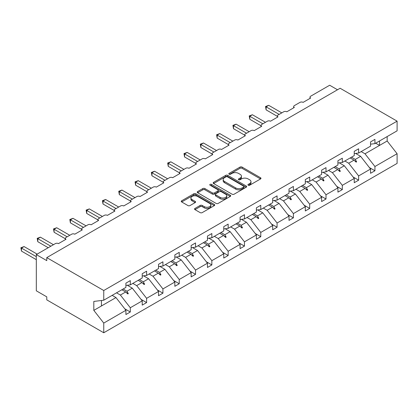 <?xml version="1.0" encoding="UTF-8"?>
<svg xmlns="http://www.w3.org/2000/svg" width="418" height="418" viewBox="0 0 418 418"><rect width="100%" height="100%" fill="white"/><g stroke="black" fill="none" stroke-linecap="round" stroke-linejoin="round"><path stroke-width="0.63" d="M248.208 185.237A1.014 0.585 0 0 0 249.645 185.237L260.545 178.941A1.453 0.836 0 0 0 260.973 178.35A1.453 0.836 0 0 0 260.545 177.754L242.074 167.09A1.453 0.836 0 0 0 240.021 167.09L229.121 173.386A1.014 0.585 0 0 0 228.824 173.804A1.014 0.585 0 0 0 229.121 174.217A1.014 0.585 0 0 0 230.558 174.217L231.969 173.402A4.645 2.68 0 0 1 238.537 173.402L240.073 174.29A4.645 2.68 0 0 1 241.437 176.187A4.645 2.68 0 0 1 240.073 178.084L238.662 178.899A1.014 0.585 0 0 0 238.364 179.312A1.014 0.585 0 0 0 238.662 179.724A1.014 0.585 0 0 0 240.099 179.724L241.51 178.909A4.645 2.68 0 0 1 248.078 178.909L249.619 179.803A4.645 2.68 0 0 1 250.978 181.694A4.645 2.68 0 0 1 249.619 183.591L248.208 184.406A1.014 0.585 0 0 0 247.911 184.824A1.014 0.585 0 0 0 248.208 185.237L248.208 184.406M194.976 208.446A1.453 0.836 0 0 0 194.548 209.037A1.453 0.836 0 0 0 194.976 209.632L200.154 212.621A1.453 0.836 0 0 0 202.207 212.621L214.319 205.63A1.453 0.836 0 0 0 214.742 205.039A1.453 0.836 0 0 0 214.319 204.449L195.849 193.785A1.453 0.836 0 0 0 193.795 193.785L181.684 200.776A1.453 0.836 0 0 0 181.26 201.366A1.453 0.836 0 0 0 181.684 201.957L187.943 205.572A1.453 0.836 0 0 0 189.997 205.572L195.18 202.578A1.453 0.836 0 0 0 195.603 201.988A1.453 0.836 0 0 0 195.18 201.398L192.076 199.605A3.882 2.242 0 0 1 190.937 198.017A3.882 2.242 0 0 1 193.335 195.948A3.882 2.242 0 0 1 197.568 196.434L209.726 203.456A3.882 2.242 0 0 1 210.86 205.039A3.882 2.242 0 0 1 208.467 207.109A3.882 2.242 0 0 1 204.235 206.623L202.207 205.452A1.453 0.836 0 0 0 200.154 205.452L194.976 208.446L194.976 209.632M370.547 144.179L374.936 143.63L397.1 130.834L397.1 121.147L340.121 88.255L46.774 257.619L46.774 260.633L36.319 254.599L55.348 243.616A2.215 1.28 180 0 1 58.483 243.616L66.007 239.268A2.215 1.28 0 0 1 65.36 238.364A2.215 1.28 0 0 1 66.007 237.461L71.656 234.2A2.215 1.28 180 0 1 74.791 234.2L82.32 229.853A2.215 1.28 0 0 1 81.667 228.949A2.215 1.28 0 0 1 82.32 228.045L87.963 224.785A2.215 1.28 180 0 1 91.103 224.785L98.627 220.438A2.215 1.28 0 0 1 97.979 219.534A2.215 1.28 0 0 1 98.627 218.624L104.275 215.369A2.215 1.28 180 0 1 107.41 215.369L114.934 211.022A2.215 1.28 0 0 1 114.286 210.118A2.215 1.28 0 0 1 114.934 209.209L120.583 205.954A2.215 1.28 180 0 1 123.718 205.954L131.247 201.607A2.215 1.28 0 0 1 130.594 200.703A2.215 1.28 0 0 1 131.247 199.794L136.89 196.538A2.215 1.28 180 0 1 140.025 196.538L147.554 192.191A2.215 1.28 0 0 1 146.906 191.287A2.215 1.28 0 0 1 147.554 190.378L153.197 187.118A2.215 1.28 180 0 1 156.337 187.118L163.861 182.776A2.215 1.28 0 0 1 163.213 181.867A2.215 1.28 0 0 1 163.861 180.963L169.509 177.702A2.215 1.28 180 0 1 172.644 177.702L180.174 173.36A2.215 1.28 0 0 1 179.521 172.451A2.215 1.28 0 0 1 180.174 171.547L185.817 168.287A2.215 1.28 180 0 1 188.952 168.287L196.481 163.945A2.215 1.28 0 0 1 195.833 163.036A2.215 1.28 0 0 1 196.481 162.132L202.124 158.871A2.215 1.28 180 0 1 205.264 158.871L212.788 154.529A2.215 1.28 0 0 1 212.14 153.62A2.215 1.28 0 0 1 212.788 152.716L218.436 149.456A2.215 1.28 180 0 1 221.571 149.456L229.101 145.109A2.215 1.28 0 0 1 228.447 144.205A2.215 1.28 0 0 1 229.101 143.301L234.744 140.04A2.215 1.28 180 0 1 237.879 140.04L245.408 135.693A2.215 1.28 0 0 1 244.76 134.789A2.215 1.28 0 0 1 245.408 133.885L251.051 130.625A2.215 1.28 180 0 1 254.191 130.625L261.715 126.278A2.215 1.28 0 0 1 261.067 125.374A2.215 1.28 0 0 1 261.715 124.47L267.363 121.21A2.215 1.28 180 0 1 270.498 121.21L278.022 116.862A2.215 1.28 0 0 1 277.374 115.958A2.215 1.28 0 0 1 278.022 115.054L283.67 111.794A2.215 1.28 180 0 1 286.805 111.794L294.335 107.447A2.215 1.28 0 0 1 293.682 106.543A2.215 1.28 0 0 1 294.335 105.639L299.978 102.379A2.215 1.28 180 0 1 303.113 102.379L310.642 98.031A2.215 1.28 0 0 1 309.994 97.128A2.215 1.28 0 0 1 310.642 96.224L329.671 85.235L337.509 89.766M397.1 121.147L103.753 290.515L46.774 257.619M232.068 194.198A1.453 0.836 0 0 0 234.122 194.198L246.233 187.207A1.453 0.836 0 0 0 246.657 186.616A1.453 0.836 0 0 0 246.233 186.02L227.763 175.356A1.453 0.836 0 0 0 225.71 175.356L213.598 182.347A1.453 0.836 0 0 0 213.175 182.943A1.453 0.836 0 0 0 213.598 183.533L232.068 194.198M210.463 185.456A1.014 0.585 0 0 1 211.498 185.597L211.498 184.39L230.276 195.232A1.453 0.836 0 0 1 230.699 195.828A1.453 0.836 0 0 1 230.276 196.418L218.165 203.409A1.453 0.836 0 0 1 216.111 203.409L197.641 192.745L197.641 191.559A1.453 0.836 0 0 0 197.218 192.155A1.453 0.836 0 0 0 197.641 192.745M197.641 191.559L202.824 188.57A1.453 0.836 0 0 1 204.877 188.57L212.37 192.891A1.453 0.836 0 0 0 214.418 192.891L217.856 190.911A1.453 0.836 0 0 0 218.285 190.315A1.453 0.836 0 0 0 217.856 189.725L210.061 185.221A1.014 0.585 0 0 1 209.763 184.808A1.014 0.585 0 0 1 210.39 184.265A1.014 0.585 0 0 1 211.498 184.39M103.753 290.515L103.753 300.202L125.912 287.406L125.912 283.148L130.306 280.614L130.306 284.867L125.912 285.416M124.752 308.797L130.306 312L130.306 307.747L142.224 300.866L132.292 288.159L127.25 285.248M116.533 292.819L120.374 295.04L130.306 307.747M130.306 284.867L142.224 277.991L142.224 273.733L146.613 271.198L146.613 275.452L142.224 276M141.059 299.382L146.613 302.585L146.613 298.332L158.532 291.45L148.599 278.743L143.562 275.833M132.84 283.404L136.681 285.625L146.613 298.332M146.613 275.452L158.532 268.575L158.532 264.317L162.921 261.783L162.921 266.036L158.532 266.585M157.372 289.961L162.921 293.17L162.921 288.916L174.839 282.035L164.906 269.328L159.869 266.418M149.148 273.989L152.988 276.209L162.921 288.916M162.921 266.036L174.839 259.155L174.839 254.902L179.233 252.367L179.233 256.621L174.839 257.169M173.679 280.546L179.233 283.754L179.233 279.496L191.151 272.62L181.219 259.912L176.177 257.002M165.455 264.573L169.3 266.794L179.233 279.496M179.233 256.621L191.151 249.739L191.151 245.486L195.54 242.952L195.54 247.205L191.151 247.754M189.986 271.13L195.54 274.339L195.54 270.08L207.459 263.199L197.526 250.497L192.489 247.587M181.767 255.158L185.608 257.378L195.54 270.08M195.54 247.205L207.459 240.324L207.459 236.071L211.848 233.537L211.848 237.79L207.459 238.338M206.299 261.715L211.848 264.923L211.848 260.665L223.766 253.783L213.833 241.081L208.796 238.171M198.075 245.742L201.915 247.963L211.848 260.665M211.848 237.79L223.766 230.908L223.766 226.655L228.155 224.121L228.155 228.374L223.766 228.923M222.606 252.3L228.155 255.508L228.155 251.249L240.073 244.368L230.146 231.666L225.103 228.756M214.382 236.327L218.227 238.547L228.155 251.249M228.155 228.374L240.073 221.493L240.073 217.24L244.467 214.706L244.467 218.959L240.073 219.507M238.913 242.884L244.467 246.092L244.467 241.834L256.386 234.953L246.453 222.251L241.416 219.34M230.694 226.911L234.535 229.132L244.467 241.834M244.467 218.959L256.386 212.078L256.386 207.824L260.775 205.29L260.775 209.543L256.386 210.092M255.226 233.469L260.775 236.677L260.775 232.418L272.693 225.537L262.76 212.835L257.723 209.925M247.001 217.496L250.842 219.711L260.775 232.418M260.775 209.543L272.693 202.662L272.693 198.409L277.082 195.87L277.082 200.128L272.693 200.677M271.533 224.053L277.082 227.256L277.082 223.003L289 216.122L279.072 203.414L274.03 200.509M263.309 208.08L267.154 210.296L277.082 223.003M277.082 200.128L289 193.247L289 188.993L293.394 186.454L293.394 190.712L289 191.256M287.84 214.638L293.394 217.841L293.394 213.588L305.312 206.706L295.38 193.999L290.338 191.094M279.621 198.665L283.461 200.88L293.394 213.588M293.394 190.712L305.312 183.831L305.312 179.573L309.701 177.039L309.701 181.297L305.312 181.84M304.152 205.222L309.701 208.425L309.701 204.172L321.62 197.291L311.687 184.584L306.65 181.678M295.928 189.249L299.769 191.465L309.701 204.172M309.701 181.297L321.62 174.416L321.62 170.157L326.009 167.623L326.009 171.882L321.62 172.425M320.46 195.807L326.009 199.01L326.009 194.757L337.927 187.875L327.994 175.168L322.957 172.258M312.236 179.834L316.081 182.049L326.009 194.757M326.009 171.882L337.927 165L337.927 160.742L342.321 158.208L342.321 162.466L337.927 163.01M336.767 186.391L342.321 189.594L342.321 185.341L354.239 178.46L344.307 165.753L339.264 162.842M328.543 170.419L332.388 172.634L342.321 185.341M342.321 162.466L354.239 155.585L354.239 151.326L358.628 148.792L358.628 153.051L354.239 153.594M353.074 176.976L358.628 180.179L358.628 175.926L370.547 169.044L370.547 173.298L374.936 170.763L374.936 166.51L397.1 153.714L397.1 163.401L103.753 332.765L46.774 299.868L46.774 296.853L36.319 290.813L36.319 254.599M344.855 160.998L348.696 163.219L358.628 175.926M374.936 143.63L374.936 139.377L370.547 141.911L370.547 146.169L358.628 153.051M369.387 167.561L374.936 170.763M361.162 151.582L365.003 153.803L374.936 166.51M103.753 300.202L93.82 301.435L93.82 310.37L115.979 297.574L112.139 295.359M115.979 297.574L125.912 310.281L125.912 314.535L130.306 312M146.613 302.585L142.224 305.119L142.224 300.866M162.921 293.17L158.532 295.704L158.532 291.45M179.233 283.754L174.839 286.288L174.839 282.035M195.54 274.339L191.151 276.873L191.151 272.62M211.848 264.923L207.459 267.457L207.459 263.199M228.155 255.508L223.766 258.042L223.766 253.783M244.467 246.092L240.073 248.626L240.073 244.368M260.775 236.677L256.386 239.211L256.386 234.953M277.082 227.256L272.693 229.796L272.693 225.537M293.394 217.841L289 220.38L289 216.122M309.701 208.425L305.312 210.959L305.312 206.706M326.009 199.01L321.62 201.544L321.62 197.291M342.321 189.594L337.927 192.128L337.927 187.875M358.628 180.179L354.239 182.713L354.239 178.46M93.82 310.37L103.753 323.077L125.912 310.281M103.753 323.077L103.753 332.765M120.374 295.04L125.687 291.968L127.788 293.948L128.31 293.65L126.973 291.231L132.292 288.159M123.132 289.01L126.973 291.231M121.847 289.752L125.687 291.968M136.681 285.625L142 282.552L144.1 284.533L144.623 284.235L143.28 281.816L148.599 278.743M139.44 279.595L143.28 281.816M138.154 280.337L142 282.552M152.988 276.209L158.307 273.137L160.407 275.117L160.93 274.819L159.592 272.395L164.906 269.328M155.747 270.18L159.592 272.395M154.467 270.921L158.307 273.137M169.3 266.794L174.614 263.721L176.715 265.702L177.237 265.404L175.9 262.979L181.219 259.912M172.059 260.764L175.9 262.979M170.774 261.506L174.614 263.721M185.608 257.378L190.927 254.306L193.027 256.286L193.55 255.983L192.207 253.564L197.526 250.497M188.366 251.349L192.207 253.564M187.081 252.091L190.927 254.306M201.915 247.963L207.234 244.891L209.334 246.871L209.857 246.568L208.519 244.149L213.833 241.081M204.674 241.933L208.519 244.149M203.394 242.675L207.234 244.891M218.227 238.547L223.541 235.475L225.642 237.455L226.164 237.152L224.827 234.733L230.146 231.666M220.986 232.518L224.827 234.733M219.701 233.26L223.541 235.475M234.535 229.132L239.854 226.06L241.954 228.04L242.477 227.737L241.134 225.318L246.453 222.251M237.293 223.102L241.134 225.318M236.008 223.839L239.854 226.06M250.842 219.711L256.161 216.644L258.261 218.624L258.784 218.321L257.446 215.902L262.76 212.835M253.601 213.687L257.446 215.902M252.32 214.424L256.161 216.644M267.154 210.296L272.468 207.229L274.569 209.209L275.091 208.906L273.753 206.487L279.072 203.414M269.913 204.266L273.753 206.487M268.628 205.008L272.468 207.229M283.461 200.88L288.781 197.813L290.881 199.794L291.403 199.49L290.061 197.071L295.38 193.999M286.22 194.851L290.061 197.071M284.935 195.593L288.781 197.813M299.769 191.465L305.088 188.398L307.188 190.378L307.711 190.075L306.373 187.656L311.687 184.584M302.527 185.435L306.373 187.656M301.242 186.177L305.088 188.398M316.081 182.049L321.395 178.982L323.495 180.963L324.018 180.66L322.68 178.24L327.994 175.168M318.835 176.02L322.68 178.24M317.555 176.762L321.395 178.982M332.388 172.634L337.702 169.567L339.803 171.547L340.325 171.244L338.988 168.825L344.307 165.753M335.147 166.604L338.988 168.825M333.862 167.346L337.702 169.567M348.696 163.219L354.015 160.151L356.115 162.132L356.638 161.829L355.295 159.41L360.614 156.337L370.547 169.044M351.454 157.189L355.295 159.41M360.614 156.337L355.577 153.427M350.169 157.931L354.015 160.151M365.003 153.803L387.167 141.007L397.1 153.714M375.693 143.196L379.539 145.412L379.539 140.976M387.167 136.571L387.167 141.007M101.449 305.966L101.449 300.485M354.464 160.575L356.638 161.829M338.152 169.99L340.325 171.244M321.844 179.406L324.018 180.66M305.537 188.821L307.711 190.075M289.23 198.236L291.403 199.49M272.917 207.652L275.091 208.906M256.61 217.067L258.784 218.321M240.303 226.483L242.477 227.737M223.991 235.898L226.164 237.152M207.683 245.314L209.857 246.568M191.376 254.729L193.55 255.983M175.064 264.145L177.237 265.404M158.756 273.56L160.93 274.819M142.449 282.976L144.623 284.235M126.137 292.396L128.31 293.65M248.611 185.378L249.619 184.798A4.645 2.68 0 0 0 250.978 182.901L250.978 181.694M241.437 176.187L241.437 177.394A4.645 2.68 0 0 1 240.073 179.291L239.07 179.871M260.529 178.951L242.074 168.297A1.453 0.836 0 0 0 240.021 168.297L229.524 174.358M246.212 187.217L227.763 176.563A1.453 0.836 0 0 0 225.71 176.563L213.619 183.544M243.668 187.029A1.014 0.585 0 0 0 243.966 186.616A1.014 0.585 0 0 0 243.668 186.198L227.455 176.84A1.014 0.585 0 0 0 226.018 176.84L224.529 177.697A4.645 2.68 0 0 0 223.17 179.594A4.645 2.68 0 0 0 224.529 181.49L235.611 187.886A4.645 2.68 0 0 0 242.179 187.886L243.668 187.029L243.668 188.236A1.014 0.585 0 0 0 243.966 187.823L243.966 186.616M223.17 179.594L223.17 180.801A4.645 2.68 0 0 0 224.529 182.697L224.529 181.49M243.668 188.236L242.179 189.093A4.645 2.68 0 0 1 235.611 189.093L224.529 182.697M197.662 192.755L202.824 189.777L202.824 188.57M218.285 190.315L218.285 191.522A1.453 0.836 0 0 1 217.856 192.118L214.418 194.098A1.453 0.836 0 0 1 212.37 194.098L204.877 189.777A1.453 0.836 0 0 0 202.824 189.777M211.498 185.597L230.255 196.429M220.14 197.38A3.882 2.242 0 0 0 224.372 197.866A3.882 2.242 0 0 0 226.77 195.796A3.882 2.242 0 0 0 225.631 194.213L221.347 191.737A1.453 0.836 0 0 0 219.293 191.737L215.855 193.722A1.453 0.836 0 0 0 215.432 194.318A1.453 0.836 0 0 0 215.855 194.908L220.14 197.38L220.14 198.587A3.882 2.242 0 0 0 224.372 199.072A3.882 2.242 0 0 0 226.77 197.003L226.77 195.796M215.432 194.318L215.432 195.525A1.453 0.836 0 0 0 215.855 196.115L215.855 194.908M220.14 198.587L215.855 196.115M210.86 205.039L210.86 206.246A3.882 2.242 0 0 1 208.467 208.316A3.882 2.242 0 0 1 204.235 207.83L202.207 206.659A1.453 0.836 0 0 0 200.154 206.659L194.992 209.643M190.937 198.017L190.937 199.224A3.882 2.242 0 0 0 192.076 200.812L192.076 199.605M195.159 202.589L192.076 200.812M214.298 205.64L195.849 194.992A1.453 0.836 0 0 0 193.795 194.992L181.705 201.967M265.534 106.512L266.109 106.846L266.109 109.861L265.534 106.512L268.722 105.336L266.109 106.846L279.172 114.391M266.109 109.861L277.374 116.366M268.722 105.336L281.789 112.881M249.222 115.927L249.797 116.261L249.797 119.276L249.222 115.927L252.409 114.751L249.797 116.261L262.865 123.806M249.797 119.276L261.067 125.787M252.409 114.751L265.477 122.296M232.915 125.343L233.49 125.677L233.49 128.692L232.915 125.343L236.102 124.167L233.49 125.677L246.557 133.222M233.49 128.692L244.76 135.202M236.102 124.167L249.17 131.712M216.608 134.758L217.182 135.092L217.182 138.112L216.608 134.758L219.795 133.582L217.182 135.092L230.25 142.637M217.182 138.112L228.447 144.618M219.795 133.582L232.863 141.127M200.295 144.179L200.87 144.508L200.87 147.528L200.295 144.179L203.488 142.998L200.87 144.508L213.938 152.053M200.87 147.528L212.14 154.033M203.488 142.998L216.55 150.543M183.988 153.594L184.563 153.923L184.563 156.943L183.988 153.594L187.175 152.413L184.563 153.923L197.63 161.468M184.563 156.943L195.833 163.448M187.175 152.413L200.243 159.958M167.681 163.01L168.255 163.339L168.255 166.359L167.681 163.01L170.868 161.829L168.255 163.339L181.323 170.884M168.255 166.359L179.521 172.864M170.868 161.829L183.936 169.374M151.368 172.425L151.943 172.754L151.943 175.774L151.368 172.425L154.561 171.244L151.943 172.754L165.011 180.299M151.943 175.774L163.213 182.279M154.561 171.244L167.628 178.789M135.061 181.84L135.636 182.17L135.636 185.19L135.061 181.84L138.248 180.66L135.636 182.17L148.703 189.715M135.636 185.19L146.906 191.695M138.248 180.66L151.316 188.204M118.754 191.256L119.329 191.585L119.329 194.605L118.754 191.256L121.941 190.08L119.329 191.585L132.396 199.13M119.329 194.605L130.594 201.11M121.941 190.08L135.009 197.62M102.447 200.671L103.016 201.001L103.016 204.021L102.447 200.671L105.634 199.496L103.016 201.001L116.084 208.545M103.016 204.021L114.286 210.526M105.634 199.496L118.702 207.041M86.134 210.087L86.709 210.416L86.709 213.436L86.134 210.087L89.321 208.911L86.709 210.416L99.777 217.961M86.709 213.436L97.979 219.941M89.321 208.911L102.389 216.456M69.827 219.502L70.402 219.837L70.402 222.851L69.827 219.502L73.014 218.327L70.402 219.837L83.469 227.376M70.402 222.851L81.667 229.357M73.014 218.327L86.082 225.872M53.52 228.918L54.094 229.252L54.094 232.267L53.52 228.918L56.707 227.742L54.094 229.252L67.162 236.797M54.094 232.267L65.36 238.772M56.707 227.742L69.775 235.287M37.207 238.333L37.782 238.668L37.782 241.682L37.207 238.333L40.394 237.158L37.782 238.668L50.85 246.212M37.782 241.682L48.237 247.717M40.394 237.158L53.462 244.702M20.9 247.749L21.475 248.083L21.475 251.098L20.9 247.749L24.087 246.573L21.475 248.083L36.319 256.652M21.475 251.098L36.319 259.672M24.087 246.573L37.155 254.118M249.619 184.798L249.619 183.591M238.662 179.724L238.662 178.899M240.073 179.291L240.073 178.084M229.121 174.217L229.121 173.386M240.021 168.297L240.021 167.09M242.074 168.297L242.074 167.09M260.545 178.941L260.545 177.754M213.598 183.533L213.598 182.347M225.71 176.563L225.71 175.356M227.763 176.563L227.763 175.356M246.233 187.207L246.233 186.02M235.611 189.093L235.611 187.886M242.179 189.093L242.179 187.886M204.877 189.777L204.877 188.57M212.37 194.098L212.37 192.891M214.418 194.098L214.418 192.891M217.856 192.118L217.856 190.911M230.276 196.418L230.276 195.232M200.154 206.659L200.154 205.452M202.207 206.659L202.207 205.452M204.235 207.83L204.235 206.623M195.18 202.578L195.18 201.398M181.684 201.957L181.684 200.776M193.795 194.992L193.795 193.785M195.849 194.992L195.849 193.785M214.319 205.63L214.319 204.449M309.994 98.408L309.994 97.128M293.682 107.823L293.682 106.543M277.374 117.239L277.374 115.958M261.067 126.654L261.067 125.374M244.76 136.069L244.76 134.789M228.447 145.485L228.447 144.205M212.14 154.9L212.14 153.62M195.833 164.316L195.833 163.036M179.521 173.731L179.521 172.451M163.213 183.147L163.213 181.867M146.906 192.567L146.906 191.287M130.594 201.983L130.594 200.703M114.286 211.398L114.286 210.118M97.979 220.814L97.979 219.534M81.667 230.229L81.667 228.949M65.36 239.645L65.36 238.364"/></g></svg>
